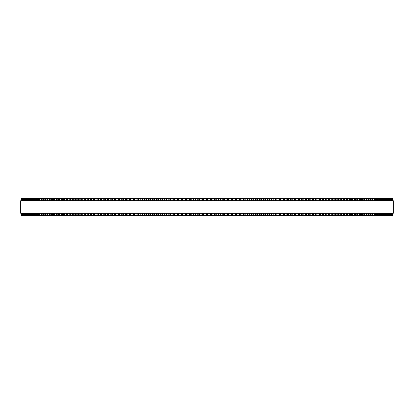 <?xml version="1.0" encoding="UTF-8"?>
<svg xmlns="http://www.w3.org/2000/svg" width="414" height="414" viewBox="0 0 414 414"><rect width="100%" height="100%" fill="white"/><g stroke="black" fill="none" stroke-linecap="round" stroke-linejoin="round"><path stroke-width="0.62" d="M392.746 215.389L392.746 213.293L392.767 215.389L392.746 213.293L392.767 215.389L164.725 215.389L164.736 213.293M392.746 198.611L392.746 200.707L392.767 198.611L392.746 200.707L392.767 198.611L164.725 198.611L164.736 200.707M164.725 213.293L164.725 215.389L148.657 215.389L148.673 213.293M164.725 200.707L164.725 198.611L148.657 198.611L148.673 200.707M148.657 213.293L148.657 215.389L144.703 215.389L144.724 213.293M148.657 200.707L148.657 198.611L144.703 198.611L144.724 200.707M144.703 213.293L144.703 215.389L140.786 215.389L140.812 213.293M144.703 200.707L144.703 198.611L140.786 198.611L140.812 200.707M140.786 213.293L140.786 215.389L136.899 215.389L136.93 213.293M140.786 200.707L140.786 198.611L136.899 198.611L136.93 200.707M136.899 213.293L136.899 215.389L133.054 215.389L133.085 213.293M136.899 200.707L136.899 198.611L133.054 198.611L133.085 200.707M133.054 213.293L133.054 215.389L129.24 215.389L129.277 213.293M133.054 200.707L133.054 198.611L129.24 198.611L129.277 200.707M129.24 213.293L129.24 215.389L125.468 215.389L125.504 213.293M129.24 200.707L129.24 198.611L125.468 198.611L125.504 200.707M125.468 213.293L125.468 215.389L121.737 215.389L121.778 213.293M125.468 200.707L125.468 198.611L121.737 198.611L121.778 200.707M121.737 213.293L121.737 215.389L118.047 215.389L118.093 213.293M121.737 200.707L121.737 198.611L118.047 198.611L118.093 200.707M118.047 213.293L118.047 215.389L114.455 215.389M118.047 200.707L118.047 198.611L114.455 198.611M114.404 213.293L114.404 215.389L110.859 215.389M114.404 200.707L114.404 198.611L110.859 198.611M110.807 213.293L110.807 215.389L107.319 215.389M110.807 200.707L110.807 198.611L107.319 198.611M107.257 213.293L107.257 215.389L103.826 215.389M107.257 200.707L107.257 198.611L103.826 198.611M103.759 213.293L103.759 215.389L100.385 215.389M103.759 200.707L103.759 198.611L100.385 198.611M100.312 213.293L100.312 215.389L96.995 215.389M100.312 200.707L100.312 198.611L96.995 198.611M96.917 213.293L96.917 215.389L93.667 215.389M96.917 200.707L96.917 198.611L93.667 198.611M93.58 213.293L93.58 215.389L90.392 215.389M93.58 200.707L93.58 198.611L90.392 198.611M90.304 213.293L90.304 215.389L87.178 215.389M90.304 200.707L90.304 198.611L87.178 198.611M87.08 213.293L87.08 215.389L84.021 215.389M87.08 200.707L87.08 198.611L84.021 198.611M83.923 213.293L83.923 215.389L80.932 215.389M83.923 200.707L83.923 198.611L80.932 198.611M80.823 213.293L80.823 215.389L77.904 215.389M80.823 200.707L80.823 198.611L77.904 198.611M77.791 213.293L77.791 215.389L74.944 215.389M77.791 200.707L77.791 198.611L74.944 198.611M74.82 213.293L74.82 215.389L71.917 215.389L72.041 213.293M74.82 200.707L74.82 198.611L71.917 198.611L72.041 200.707M71.917 213.293L71.917 215.389L69.086 215.389L69.2 213.293M71.917 200.707L71.917 198.611L69.086 198.611L69.2 200.707M69.086 213.293L69.086 215.389L66.323 215.389L66.431 213.293M69.086 200.707L69.086 198.611L66.323 198.611L66.431 200.707M66.323 213.293L66.323 215.389L63.632 215.389L63.73 213.293M66.323 200.707L66.323 198.611L63.632 198.611L63.73 200.707M63.632 213.293L63.632 215.389L61.008 215.389L61.101 213.293M63.632 200.707L63.632 198.611L61.008 198.611L61.101 200.707M61.008 213.293L61.008 215.389L58.462 215.389L58.55 213.293M61.008 200.707L61.008 198.611L58.462 198.611L58.55 200.707M58.462 213.293L58.462 215.389L55.993 215.389L56.076 213.293M58.462 200.707L58.462 198.611L55.993 198.611L56.076 200.707M55.993 213.293L55.993 215.389L53.597 215.389L53.675 213.293M55.993 200.707L55.993 198.611L53.597 198.611L53.675 200.707M53.597 213.293L53.597 215.389L51.279 215.389L51.352 213.293M53.597 200.707L53.597 198.611L51.279 198.611L51.352 200.707M51.279 213.293L51.279 215.389L49.038 215.389L49.106 213.293M51.279 200.707L51.279 198.611L49.038 198.611L49.106 200.707M49.038 213.293L49.038 215.389L46.88 215.389L46.942 213.293M49.038 200.707L49.038 198.611L46.88 198.611L46.942 200.707M46.88 213.293L46.88 215.389L44.805 215.389L44.862 213.293M46.88 200.707L46.88 198.611L44.805 198.611L44.862 200.707M44.805 213.293L44.805 215.389L42.808 215.389L42.859 213.293M44.805 200.707L44.805 198.611L42.808 198.611L42.859 200.707M42.808 213.293L42.808 215.389L40.893 215.389L40.939 213.293M42.808 200.707L42.808 198.611L40.893 198.611L40.939 200.707M40.893 213.293L40.893 215.389L39.066 215.389L39.107 213.293M40.893 200.707L40.893 198.611L39.066 198.611L39.107 200.707M39.066 213.293L39.066 215.389L37.322 215.389L37.364 213.293M39.066 200.707L39.066 198.611L37.322 198.611L37.364 200.707M37.322 213.293L37.322 215.389L35.666 215.389L35.697 213.293M37.322 200.707L37.322 198.611L35.666 198.611L35.697 200.707M35.666 213.293L35.666 215.389L34.093 215.389L34.124 213.293M35.666 200.707L35.666 198.611L34.093 198.611L34.124 200.707M34.093 213.293L34.093 215.389L32.608 215.389L32.639 213.293M34.093 200.707L34.093 198.611L32.608 198.611L32.639 200.707M32.608 213.293L32.608 215.389L31.216 215.389L31.236 213.293M32.608 200.707L32.608 198.611L31.216 198.611L31.236 200.707M31.216 213.293L31.216 215.389L29.906 215.389L29.927 213.293M31.216 200.707L31.216 198.611L29.906 198.611L29.927 200.707M29.906 213.293L29.906 215.389L27.562 215.389L27.578 213.293M29.906 200.707L29.906 198.611L27.562 198.611L27.578 200.707M27.562 213.293L27.562 215.389L26.527 215.389L26.543 213.293M27.562 200.707L27.562 198.611L26.527 198.611L26.543 200.707M26.527 213.293L26.527 215.389L23.971 215.389L23.976 213.293M26.527 200.707L26.527 198.611L23.971 198.611L23.976 200.707M23.971 213.293L23.971 215.389L21.233 215.389L21.254 213.293L21.233 215.389M23.971 200.707L23.971 198.611L21.233 198.611L21.254 200.707L21.233 198.611M392.643 198.611L392.643 200.707L392.643 198.611M392.643 215.389L392.643 213.293L392.643 215.389M392.441 198.611L392.441 200.707L392.441 198.611M392.441 215.389L392.441 213.293L392.441 215.389M392.146 198.611L392.146 200.707L392.146 198.611M392.146 215.389L392.146 213.293L392.146 215.389M391.753 198.611L391.753 200.707L391.758 198.611M391.753 215.389L391.753 213.293L391.758 215.389M391.271 198.611L391.271 200.707L391.277 198.611M391.271 215.389L391.271 213.293L391.277 215.389M390.692 198.611L390.692 200.707L390.697 198.611M390.692 215.389L390.692 213.293L390.697 215.389M390.024 200.707L390.024 198.611L390.029 200.707M390.024 213.293L390.024 215.389L390.029 213.293M389.264 198.611L389.264 200.707L389.269 198.611M389.264 215.389L389.264 213.293L389.269 215.389M388.404 198.611L388.404 200.707L388.415 198.611M388.404 215.389L388.404 213.293L388.415 215.389M387.457 200.707L387.457 198.611L387.473 200.707M387.457 213.293L387.457 215.389L387.473 213.293M386.422 200.707L386.422 198.611L386.438 200.707M386.422 213.293L386.422 215.389L386.438 213.293M385.294 198.611L385.294 200.707L385.31 198.611M385.294 215.389L385.294 213.293L385.31 215.389M384.073 200.707L384.073 198.611L384.094 200.707M384.073 213.293L384.073 215.389L384.094 213.293M382.764 200.707L382.764 198.611L382.784 200.707M382.764 213.293L382.764 215.389L382.784 213.293M381.361 200.707L381.361 198.611L381.392 200.707M381.361 213.293L381.361 215.389L381.392 213.293M379.876 200.707L379.876 198.611L379.907 200.707M379.876 213.293L379.876 215.389L379.907 213.293M378.303 200.707L378.303 198.611L378.334 200.707M378.303 213.293L378.303 215.389L378.334 213.293M376.636 200.707L376.636 198.611L376.678 200.707M376.636 213.293L376.636 215.389L376.678 213.293M374.893 200.707L374.893 198.611L374.934 200.707M374.893 213.293L374.893 215.389L374.934 213.293M373.061 200.707L373.061 198.611L373.107 200.707M373.061 213.293L373.061 215.389L373.107 213.293M371.141 200.707L371.141 198.611L371.192 200.707M371.141 213.293L371.141 215.389L371.192 213.293M369.138 200.707L369.138 198.611L369.195 200.707M369.138 213.293L369.138 215.389L369.195 213.293M367.058 200.707L367.058 198.611L367.12 200.707M367.058 213.293L367.058 215.389L367.12 213.293M364.894 200.707L364.894 198.611L364.962 200.707M364.894 213.293L364.894 215.389L364.962 213.293M362.648 200.707L362.648 198.611L362.721 200.707M362.648 213.293L362.648 215.389L362.721 213.293M360.325 200.707L360.325 198.611L360.403 200.707M360.325 213.293L360.325 215.389L360.403 213.293M357.924 200.707L357.924 198.611L358.006 200.707M357.924 213.293L357.924 215.389L358.006 213.293M355.45 200.707L355.45 198.611L355.538 200.707M355.45 213.293L355.45 215.389L355.538 213.293M352.899 200.707L352.899 198.611L352.992 200.707M352.899 213.293L352.899 215.389L352.992 213.293M350.27 200.707L350.27 198.611L350.368 200.707M350.27 213.293L350.27 215.389L350.368 213.293M347.569 200.707L347.569 198.611L347.677 200.707M347.569 213.293L347.569 215.389L347.677 213.293M344.8 200.707L344.8 198.611L344.914 200.707M344.8 213.293L344.8 215.389L344.914 213.293M341.959 200.707L341.959 198.611L342.083 200.707M341.959 213.293L341.959 215.389L342.083 213.293M339.056 198.611L339.18 200.707M339.056 215.389L339.18 213.293M336.096 198.611L336.209 200.707M336.096 215.389L336.209 213.293M333.068 198.611L333.177 200.707M333.068 215.389L333.177 213.293M329.979 198.611L330.077 200.707M329.979 215.389L330.077 213.293M326.822 198.611L326.92 200.707M326.822 215.389L326.92 213.293M323.608 198.611L323.696 200.707M323.608 215.389L323.696 213.293M320.332 198.611L320.42 200.707M320.332 215.389L320.42 213.293M317.005 198.611L317.083 200.707M317.005 215.389L317.083 213.293M313.615 198.611L313.688 200.707M313.615 215.389L313.688 213.293M310.174 198.611L310.241 200.707M310.174 215.389L310.241 213.293M306.681 198.611L306.743 200.707M306.681 215.389L306.743 213.293M303.141 198.611L303.193 200.707M303.141 215.389L303.193 213.293M299.545 198.611L299.596 200.707M299.545 215.389L299.596 213.293M295.906 200.707L295.906 198.611L295.953 200.707M295.906 213.293L295.906 215.389L295.953 213.293M292.222 200.707L292.222 198.611L292.263 200.707M292.222 213.293L292.222 215.389L292.263 213.293M288.496 200.707L288.496 198.611L288.532 200.707M288.496 213.293L288.496 215.389L288.532 213.293M284.723 200.707L284.723 198.611L284.76 200.707M284.723 213.293L284.723 215.389L284.76 213.293M280.915 200.707L280.915 198.611L280.946 200.707M280.915 213.293L280.915 215.389L280.946 213.293M277.069 200.707L277.069 198.611L277.101 200.707M277.069 213.293L277.069 215.389L277.101 213.293M273.188 200.707L273.188 198.611L273.214 200.707M273.188 213.293L273.188 215.389L273.214 213.293M269.276 200.707L269.276 198.611L269.297 200.707M269.276 213.293L269.276 215.389L269.297 213.293M265.327 200.707L265.327 198.611L265.343 200.707M265.327 213.293L265.327 215.389L265.343 213.293M261.353 198.611L261.353 200.707L261.369 198.611M261.353 215.389L261.353 213.293L261.369 215.389M257.348 198.611L257.348 200.707L257.358 198.611M257.348 215.389L257.348 213.293L257.358 215.389M253.316 198.611L253.316 200.707L253.327 198.611M253.316 215.389L253.316 213.293L253.327 215.389M249.264 200.707L249.264 198.611L249.275 200.707M249.264 213.293L249.264 215.389L249.275 213.293M245.191 198.611L245.191 200.707L245.197 198.611M245.191 215.389L245.191 213.293L245.197 215.389M241.098 198.611L241.098 200.707L241.103 198.611M241.098 215.389L241.098 213.293L241.103 215.389M236.984 198.611L236.984 200.707L236.989 198.611M236.984 215.389L236.984 213.293L236.989 215.389M232.859 198.611L232.859 200.707L232.859 198.611M232.859 215.389L232.859 213.293L232.859 215.389M228.719 198.611L228.719 200.707L228.719 198.611M228.719 215.389L228.719 213.293L228.719 215.389M224.569 198.611L224.569 200.707L224.569 198.611M224.569 215.389L224.569 213.293L224.569 215.389M220.408 198.611L220.408 200.707L220.408 198.611M220.408 215.389L220.408 213.293L220.408 215.389M216.243 198.611L216.243 200.707L216.243 198.611M216.243 215.389L216.243 213.293L216.243 215.389M393.3 200.707L20.7 200.707L20.7 213.293L393.3 213.293L393.3 200.707M206.1 215.389L206.1 213.293M206.1 200.707L206.1 198.611M203.724 215.389L203.724 213.293M203.724 200.707L203.724 198.611M203.279 215.389L203.279 213.293M203.279 200.707L203.279 198.611M202.358 215.389L202.358 213.293M202.358 200.707L202.358 198.611M201.928 215.389L201.928 213.293M201.928 200.707L201.928 198.611M199.553 215.389L199.553 213.293M199.553 200.707L199.553 198.611M199.098 215.389L199.098 213.293M199.098 200.707L199.098 198.611M198.177 215.389L198.177 213.293M198.177 200.707L198.177 198.611M197.757 215.389L197.757 213.293L197.757 215.389M197.757 200.707L197.757 198.611L197.757 200.707M195.387 215.389L195.387 213.293M195.387 200.707L195.387 198.611M194.922 215.389L194.922 213.293M194.922 200.707L194.922 198.611M194 215.389L194 213.293M194 200.707L194 198.611M193.592 215.389L193.592 213.293L193.592 215.389M193.592 200.707L193.592 198.611L193.592 200.707M191.221 215.389L191.221 213.293M191.221 200.707L191.221 198.611M190.745 215.389L190.745 213.293M190.745 200.707L190.745 198.611M189.829 215.389L189.829 213.293M189.829 200.707L189.829 198.611M189.431 215.389L189.431 213.293L189.431 215.389M189.431 200.707L189.431 198.611L189.431 200.707M187.071 215.389L187.071 213.293M187.071 200.707L187.071 198.611M186.585 215.389L186.585 213.293M186.585 200.707L186.585 198.611M185.669 215.389L185.669 213.293M185.669 200.707L185.669 198.611M185.281 215.389L185.281 213.293L185.281 215.389M185.281 200.707L185.281 198.611L185.281 200.707M182.926 215.389L182.926 213.293M182.926 200.707L182.926 198.611M182.434 215.389L182.434 213.293M182.434 200.707L182.434 198.611M181.518 215.389L181.518 213.293M181.518 200.707L181.518 198.611M181.141 215.389L181.141 213.293L181.141 215.389M181.141 200.707L181.141 198.611L181.141 200.707M178.791 215.389L178.791 213.293M178.791 200.707L178.791 198.611M178.294 215.389L178.294 213.293M178.294 200.707L178.294 198.611M177.383 215.389L177.383 213.293M177.383 200.707L177.383 198.611M177.016 215.389L177.016 213.293L177.011 215.389M177.016 200.707L177.016 198.611L177.011 200.707M174.677 215.389L174.677 213.293M174.677 200.707L174.677 198.611M174.165 215.389L174.165 213.293M174.165 200.707L174.165 198.611M173.259 215.389L173.259 213.293M173.259 200.707L173.259 198.611M172.902 215.389L172.902 213.293L172.897 215.389M172.902 200.707L172.902 198.611L172.897 200.707M170.573 215.389L170.573 213.293M170.573 200.707L170.573 198.611M170.056 215.389L170.056 213.293M170.056 200.707L170.056 198.611M169.155 215.389L169.155 213.293M169.155 200.707L169.155 198.611M168.808 215.389L168.808 213.293L168.803 215.389M168.808 200.707L168.808 198.611L168.803 200.707M166.49 215.389L166.49 213.293M166.49 200.707L166.49 198.611M165.967 215.389L165.967 213.293M165.967 200.707L165.967 198.611M165.067 215.389L165.067 213.293M165.067 200.707L165.067 198.611M162.428 215.389L162.428 213.293M162.428 200.707L162.428 198.611M161.9 215.389L161.9 213.293M161.9 200.707L161.9 198.611M161.005 215.389L161.005 213.293M161.005 200.707L161.005 198.611M160.684 215.389L160.684 213.293L160.673 215.389M160.684 200.707L160.684 198.611L160.673 200.707M158.386 215.389L158.386 213.293M158.386 200.707L158.386 198.611M157.853 215.389L157.853 213.293M157.853 200.707L157.853 198.611M156.963 215.389L156.963 213.293M156.963 200.707L156.963 198.611M156.652 215.389L156.652 213.293L156.642 215.389M156.652 200.707L156.652 198.611L156.642 200.707M154.375 215.389L154.375 213.293M154.375 200.707L154.375 198.611M153.827 215.389L153.827 213.293M153.827 200.707L153.827 198.611M152.947 215.389L152.947 213.293M152.947 200.707L152.947 198.611M152.647 215.389L152.647 213.293L152.631 215.389M152.647 200.707L152.647 198.611L152.631 200.707M150.386 215.389L150.386 213.293M150.386 200.707L150.386 198.611M149.837 215.389L149.837 213.293M149.837 200.707L149.837 198.611M148.957 215.389L148.957 213.293M148.957 200.707L148.957 198.611M146.427 215.389L146.427 213.293M146.427 200.707L146.427 198.611M145.868 215.389L145.868 213.293M145.868 200.707L145.868 198.611M144.998 215.389L144.998 213.293M144.998 200.707L144.998 198.611M142.499 215.389L142.499 213.293M142.499 200.707L142.499 198.611M141.935 215.389L141.935 213.293M141.935 200.707L141.935 198.611M141.071 215.389L141.071 213.293M141.071 200.707L141.071 198.611M138.602 215.389L138.602 213.293M138.602 200.707L138.602 198.611M138.033 215.389L138.033 213.293M138.033 200.707L138.033 198.611M137.179 215.389L137.179 213.293M137.179 200.707L137.179 198.611M134.736 215.389L134.736 213.293M134.736 200.707L134.736 198.611M134.167 215.389L134.167 213.293M134.167 200.707L134.167 198.611M133.318 215.389L133.318 213.293M133.318 200.707L133.318 198.611M130.912 215.389L130.912 213.293M130.912 200.707L130.912 198.611M130.338 215.389L130.338 213.293M130.338 200.707L130.338 198.611M129.499 215.389L129.499 213.293M129.499 200.707L129.499 198.611M127.129 215.389L127.129 213.293M127.129 200.707L127.129 198.611M126.544 215.389L126.544 213.293M126.544 200.707L126.544 198.611M125.716 215.389L125.716 213.293M125.716 200.707L125.716 198.611M123.382 215.389L123.382 213.293M123.382 200.707L123.382 198.611M122.792 215.389L122.792 213.293M122.792 200.707L122.792 198.611M121.975 215.389L121.975 213.293M121.975 200.707L121.975 198.611M119.677 215.389L119.677 213.293M119.677 200.707L119.677 198.611M119.087 215.389L119.087 213.293M119.087 200.707L119.087 198.611M118.275 215.389L118.275 213.293M118.275 200.707L118.275 198.611M116.018 215.389L116.018 213.293M116.018 200.707L116.018 198.611M115.423 215.389L115.423 213.293M115.423 200.707L115.423 198.611M114.621 215.389L114.621 213.293M114.621 200.707L114.621 198.611M112.406 215.389L112.406 213.293M112.406 200.707L112.406 198.611M111.806 215.389L111.806 213.293M111.806 200.707L111.806 198.611M111.019 215.389L111.019 213.293M111.019 200.707L111.019 198.611M108.841 215.389L108.841 213.293M108.841 200.707L108.841 198.611M108.24 215.389L108.24 213.293M108.24 200.707L108.24 198.611M107.459 215.389L107.459 213.293M107.459 200.707L107.459 198.611M105.327 215.389L105.327 213.293M105.327 200.707L105.327 198.611M104.721 215.389L104.721 213.293M104.721 200.707L104.721 198.611M103.955 215.389L103.955 213.293M103.955 200.707L103.955 198.611M101.86 215.389L101.86 213.293M101.86 200.707L101.86 198.611M101.254 215.389L101.254 213.293M101.254 200.707L101.254 198.611M100.498 215.389L100.498 213.293M100.498 200.707L100.498 198.611M98.449 215.389L98.449 213.293M98.449 200.707L98.449 198.611M97.844 215.389L97.844 213.293M97.844 200.707L97.844 198.611M97.099 215.389L97.099 213.293M97.099 200.707L97.099 198.611M95.096 215.389L95.096 213.293M95.096 200.707L95.096 198.611M94.485 215.389L94.485 213.293M94.485 200.707L94.485 198.611M93.755 215.389L93.755 213.293M93.755 200.707L93.755 198.611M91.799 215.389L91.799 213.293M91.799 200.707L91.799 198.611M91.189 215.389L91.189 213.293M91.189 200.707L91.189 198.611M90.464 215.389L90.464 213.293M90.464 200.707L90.464 198.611M88.555 215.389L88.555 213.293M88.555 200.707L88.555 198.611M87.944 215.389L87.944 213.293M87.944 200.707L87.944 198.611M87.24 215.389L87.24 213.293M87.24 200.707L87.24 198.611M85.377 215.389L85.377 213.293M85.377 200.707L85.377 198.611M84.761 215.389L84.761 213.293M84.761 200.707L84.761 198.611M84.073 215.389L84.073 213.293M84.073 200.707L84.073 198.611M82.257 215.389L82.257 213.293M82.257 200.707L82.257 198.611M81.646 215.389L81.646 213.293M81.646 200.707L81.646 198.611M80.968 215.389L80.968 213.293M80.968 200.707L80.968 198.611M79.203 215.389L79.203 213.293M79.203 200.707L79.203 198.611M78.588 215.389L78.588 213.293M78.588 200.707L78.588 198.611M77.925 215.389L77.925 213.293M77.925 200.707L77.925 198.611M76.212 215.389L76.212 213.293M76.212 200.707L76.212 198.611M75.602 215.389L75.602 213.293M75.602 200.707L75.602 198.611M74.95 215.389L74.95 213.293M74.95 200.707L74.95 198.611M73.288 215.389L73.288 213.293M73.288 200.707L73.288 198.611M72.678 215.389L72.678 213.293M72.678 200.707L72.678 198.611M70.432 215.389L70.432 213.293M70.432 200.707L70.432 198.611M69.821 215.389L69.821 213.293M69.821 200.707L69.821 198.611M67.648 215.389L67.648 213.293M67.648 200.707L67.648 198.611M67.032 215.389L67.032 213.293M67.032 200.707L67.032 198.611M64.931 215.389L64.931 213.293M64.931 200.707L64.931 198.611M64.32 215.389L64.32 213.293M64.32 200.707L64.32 198.611M62.286 215.389L62.286 213.293M62.286 200.707L62.286 198.611M61.676 215.389L61.676 213.293M61.676 200.707L61.676 198.611M59.714 215.389L59.714 213.293M59.714 200.707L59.714 198.611M59.109 215.389L59.109 213.293M59.109 200.707L59.109 198.611M57.22 215.389L57.22 213.293M57.22 200.707L57.22 198.611M56.614 215.389L56.614 213.293M56.614 200.707L56.614 198.611M54.798 215.389L54.798 213.293M54.798 200.707L54.798 198.611M54.198 215.389L54.198 213.293M54.198 200.707L54.198 198.611M52.454 215.389L52.454 213.293M52.454 200.707L52.454 198.611M51.853 215.389L51.853 213.293M51.853 200.707L51.853 198.611M50.192 215.389L50.192 213.293M50.192 200.707L50.192 198.611M49.592 215.389L49.592 213.293M49.592 200.707L49.592 198.611M48.003 215.389L48.003 213.293M48.003 200.707L48.003 198.611M47.413 215.389L47.413 213.293M47.413 200.707L47.413 198.611M45.902 215.389L45.902 213.293M45.902 200.707L45.902 198.611M45.312 215.389L45.312 213.293M45.312 200.707L45.312 198.611M43.879 215.389L43.879 213.293M43.879 200.707L43.879 198.611M43.294 215.389L43.294 213.293M43.294 200.707L43.294 198.611M41.938 215.389L41.938 213.293M41.938 200.707L41.938 198.611M41.359 215.389L41.359 213.293M41.359 200.707L41.359 198.611M40.08 215.389L40.08 213.293M40.08 200.707L40.08 198.611M39.506 215.389L39.506 213.293M39.506 200.707L39.506 198.611M38.311 215.389L38.311 213.293M38.311 200.707L38.311 198.611M37.741 215.389L37.741 213.293M37.741 200.707L37.741 198.611M36.623 215.389L36.623 213.293M36.623 200.707L36.623 198.611M36.059 215.389L36.059 213.293M36.059 200.707L36.059 198.611M35.024 215.389L35.024 213.293M35.024 200.707L35.024 198.611M34.465 215.389L34.465 213.293M34.465 200.707L34.465 198.611M33.513 215.389L33.513 213.293M33.513 200.707L33.513 198.611M32.96 215.389L32.96 213.293M32.96 200.707L32.96 198.611M32.085 215.389L32.085 213.293M32.085 200.707L32.085 198.611M31.536 215.389L31.536 213.293M31.536 200.707L31.536 198.611M30.75 215.389L30.75 213.293M30.75 200.707L30.75 198.611M30.212 215.389L30.212 213.293M30.212 200.707L30.212 198.611M29.503 215.389L29.503 213.293M29.503 200.707L29.503 198.611M28.97 215.389L28.97 213.293M28.97 200.707L28.97 198.611M28.706 215.389L28.706 213.293L28.69 215.389M28.706 200.707L28.706 198.611L28.69 200.707M28.349 215.389L28.349 213.293M28.349 200.707L28.349 198.611M27.821 215.389L27.821 213.293M27.821 200.707L27.821 198.611M27.283 215.389L27.283 213.293M27.283 200.707L27.283 198.611M26.76 215.389L26.76 213.293M26.76 200.707L26.76 198.611M26.31 215.389L26.31 213.293M26.31 200.707L26.31 198.611M25.792 215.389L25.792 213.293M25.792 200.707L25.792 198.611M25.596 215.389L25.596 213.293L25.585 215.389M25.596 200.707L25.596 198.611L25.585 200.707M25.425 215.389L25.425 213.293M25.425 200.707L25.425 198.611M24.918 215.389L24.918 213.293M24.918 200.707L24.918 198.611M24.736 215.389L24.736 213.293L24.731 215.389M24.736 200.707L24.736 198.611L24.731 200.707M24.633 215.389L24.633 213.293M24.633 200.707L24.633 198.611M24.136 215.389L24.136 213.293M24.136 200.707L24.136 198.611M23.934 215.389L23.934 213.293M23.934 200.707L23.934 198.611M23.448 215.389L23.448 213.293M23.448 200.707L23.448 198.611M23.308 215.389L23.308 213.293L23.303 215.389M23.308 200.707L23.308 198.611L23.303 200.707M22.848 215.389L22.848 213.293M22.848 200.707L22.848 198.611M22.729 215.389L22.729 213.293L22.723 215.389M22.729 200.707L22.729 198.611L22.723 200.707M22.346 215.389L22.346 213.293M22.346 200.707L22.346 198.611M22.247 215.389L22.247 213.293L22.242 215.389M22.247 200.707L22.247 198.611L22.242 200.707M21.937 215.389L21.937 213.293M21.937 200.707L21.937 198.611M21.854 215.389L21.854 213.293L21.854 215.389M21.854 200.707L21.854 198.611L21.854 200.707M21.616 215.389L21.616 213.293M21.616 200.707L21.616 198.611M21.559 215.389L21.559 213.293L21.559 215.389M21.559 200.707L21.559 198.611L21.559 200.707M21.393 215.389L21.393 213.293M21.393 200.707L21.393 198.611M21.357 215.389L21.357 213.293L21.357 215.389M21.357 200.707L21.357 198.611L21.357 200.707M21.269 215.389L21.269 213.293M21.269 200.707L21.269 198.611M392.731 215.389L392.731 213.293M392.731 200.707L392.731 198.611M392.607 215.389L392.607 213.293M392.607 200.707L392.607 198.611M392.384 215.389L392.384 213.293M392.384 200.707L392.384 198.611M392.063 215.389L392.063 213.293M392.063 200.707L392.063 198.611M391.654 215.389L391.654 213.293M391.654 200.707L391.654 198.611M391.152 215.389L391.152 213.293M391.152 200.707L391.152 198.611M390.552 215.389L390.552 213.293M390.552 200.707L390.552 198.611M390.066 215.389L390.066 213.293M390.066 200.707L390.066 198.611M389.864 215.389L389.864 213.293M389.864 200.707L389.864 198.611M389.367 215.389L389.367 213.293M389.367 200.707L389.367 198.611M389.082 215.389L389.082 213.293M389.082 200.707L389.082 198.611M388.575 215.389L388.575 213.293M388.575 200.707L388.575 198.611M388.208 215.389L388.208 213.293M388.208 200.707L388.208 198.611M387.69 215.389L387.69 213.293M387.69 200.707L387.69 198.611M387.24 215.389L387.24 213.293M387.24 200.707L387.24 198.611M386.717 215.389L386.717 213.293M386.717 200.707L386.717 198.611M386.179 215.389L386.179 213.293M386.179 200.707L386.179 198.611M385.651 215.389L385.651 213.293M385.651 200.707L385.651 198.611M385.03 215.389L385.03 213.293M385.03 200.707L385.03 198.611M384.497 215.389L384.497 213.293M384.497 200.707L384.497 198.611M383.788 215.389L383.788 213.293M383.788 200.707L383.788 198.611M383.25 215.389L383.25 213.293M383.25 200.707L383.25 198.611M382.464 215.389L382.464 213.293M382.464 200.707L382.464 198.611M381.915 215.389L381.915 213.293M381.915 200.707L381.915 198.611M381.04 215.389L381.04 213.293M381.04 200.707L381.04 198.611M380.487 215.389L380.487 213.293M380.487 200.707L380.487 198.611M379.534 215.389L379.534 213.293M379.534 200.707L379.534 198.611M378.976 215.389L378.976 213.293M378.976 200.707L378.976 198.611M377.941 215.389L377.941 213.293M377.941 200.707L377.941 198.611M377.377 215.389L377.377 213.293M377.377 200.707L377.377 198.611M376.259 215.389L376.259 213.293M376.259 200.707L376.259 198.611M375.689 215.389L375.689 213.293M375.689 200.707L375.689 198.611M374.494 215.389L374.494 213.293M374.494 200.707L374.494 198.611M373.92 215.389L373.92 213.293M373.92 200.707L373.92 198.611M372.641 215.389L372.641 213.293M372.641 200.707L372.641 198.611M372.062 215.389L372.062 213.293M372.062 200.707L372.062 198.611M370.706 215.389L370.706 213.293M370.706 200.707L370.706 198.611M370.121 215.389L370.121 213.293M370.121 200.707L370.121 198.611M368.688 215.389L368.688 213.293M368.688 200.707L368.688 198.611M368.098 215.389L368.098 213.293M368.098 200.707L368.098 198.611M366.587 215.389L366.587 213.293M366.587 200.707L366.587 198.611M365.997 215.389L365.997 213.293M365.997 200.707L365.997 198.611M364.408 215.389L364.408 213.293M364.408 200.707L364.408 198.611M363.808 215.389L363.808 213.293M363.808 200.707L363.808 198.611M362.146 215.389L362.146 213.293M362.146 200.707L362.146 198.611M361.546 215.389L361.546 213.293M361.546 200.707L361.546 198.611M359.802 215.389L359.802 213.293M359.802 200.707L359.802 198.611M359.202 215.389L359.202 213.293M359.202 200.707L359.202 198.611M357.385 215.389L357.385 213.293M357.385 200.707L357.385 198.611M356.78 215.389L356.78 213.293M356.78 200.707L356.78 198.611M354.891 215.389L354.891 213.293M354.891 200.707L354.891 198.611M354.286 215.389L354.286 213.293M354.286 200.707L354.286 198.611M352.324 215.389L352.324 213.293M352.324 200.707L352.324 198.611M351.714 215.389L351.714 213.293M351.714 200.707L351.714 198.611M349.68 215.389L349.68 213.293M349.68 200.707L349.68 198.611M349.069 215.389L349.069 213.293M349.069 200.707L349.069 198.611M346.968 215.389L346.968 213.293M346.968 200.707L346.968 198.611M346.352 215.389L346.352 213.293M346.352 200.707L346.352 198.611M344.179 215.389L344.179 213.293M344.179 200.707L344.179 198.611M343.568 215.389L343.568 213.293M343.568 200.707L343.568 198.611M341.322 215.389L341.322 213.293M341.322 200.707L341.322 198.611M340.712 215.389L340.712 213.293M340.712 200.707L340.712 198.611M339.05 215.389L339.05 213.293M339.05 200.707L339.05 198.611M338.398 215.389L338.398 213.293M338.398 200.707L338.398 198.611M337.788 215.389L337.788 213.293M337.788 200.707L337.788 198.611M336.075 215.389L336.075 213.293M336.075 200.707L336.075 198.611M335.412 215.389L335.412 213.293M335.412 200.707L335.412 198.611M334.797 215.389L334.797 213.293M334.797 200.707L334.797 198.611M333.032 215.389L333.032 213.293M333.032 200.707L333.032 198.611M332.354 215.389L332.354 213.293M332.354 200.707L332.354 198.611M331.743 215.389L331.743 213.293M331.743 200.707L331.743 198.611M329.927 215.389L329.927 213.293M329.927 200.707L329.927 198.611M329.239 215.389L329.239 213.293M329.239 200.707L329.239 198.611M328.623 215.389L328.623 213.293M328.623 200.707L328.623 198.611M326.76 215.389L326.76 213.293M326.76 200.707L326.76 198.611M326.056 215.389L326.056 213.293M326.056 200.707L326.056 198.611M325.445 215.389L325.445 213.293M325.445 200.707L325.445 198.611M323.536 215.389L323.536 213.293M323.536 200.707L323.536 198.611M322.811 215.389L322.811 213.293M322.811 200.707L322.811 198.611M322.201 215.389L322.201 213.293M322.201 200.707L322.201 198.611M320.245 215.389L320.245 213.293M320.245 200.707L320.245 198.611M319.515 215.389L319.515 213.293M319.515 200.707L319.515 198.611M318.904 215.389L318.904 213.293M318.904 200.707L318.904 198.611M316.901 215.389L316.901 213.293M316.901 200.707L316.901 198.611M316.156 215.389L316.156 213.293M316.156 200.707L316.156 198.611M315.551 215.389L315.551 213.293M315.551 200.707L315.551 198.611M313.501 215.389L313.501 213.293M313.501 200.707L313.501 198.611M312.746 215.389L312.746 213.293M312.746 200.707L312.746 198.611M312.14 215.389L312.14 213.293M312.14 200.707L312.14 198.611M310.045 215.389L310.045 213.293M310.045 200.707L310.045 198.611M309.279 215.389L309.279 213.293M309.279 200.707L309.279 198.611M308.673 215.389L308.673 213.293M308.673 200.707L308.673 198.611M306.541 215.389L306.541 213.293M306.541 200.707L306.541 198.611M305.76 215.389L305.76 213.293M305.76 200.707L305.76 198.611M305.159 215.389L305.159 213.293M305.159 200.707L305.159 198.611M302.981 215.389L302.981 213.293M302.981 200.707L302.981 198.611M302.194 215.389L302.194 213.293M302.194 200.707L302.194 198.611M301.594 215.389L301.594 213.293M301.594 200.707L301.594 198.611M299.379 215.389L299.379 213.293M299.379 200.707L299.379 198.611M298.577 215.389L298.577 213.293M298.577 200.707L298.577 198.611M297.982 215.389L297.982 213.293M297.982 200.707L297.982 198.611M295.725 215.389L295.725 213.293M295.725 200.707L295.725 198.611M294.913 215.389L294.913 213.293M294.913 200.707L294.913 198.611M294.323 215.389L294.323 213.293M294.323 200.707L294.323 198.611M292.025 215.389L292.025 213.293M292.025 200.707L292.025 198.611M291.208 215.389L291.208 213.293M291.208 200.707L291.208 198.611M290.618 215.389L290.618 213.293M290.618 200.707L290.618 198.611M288.284 215.389L288.284 213.293M288.284 200.707L288.284 198.611M287.456 215.389L287.456 213.293M287.456 200.707L287.456 198.611M286.871 215.389L286.871 213.293M286.871 200.707L286.871 198.611M284.501 215.389L284.501 213.293M284.501 200.707L284.501 198.611M283.662 215.389L283.662 213.293M283.662 200.707L283.662 198.611M283.088 215.389L283.088 213.293M283.088 200.707L283.088 198.611M280.682 215.389L280.682 213.293M280.682 200.707L280.682 198.611M279.833 215.389L279.833 213.293M279.833 200.707L279.833 198.611M279.264 215.389L279.264 213.293M279.264 200.707L279.264 198.611M276.821 215.389L276.821 213.293M276.821 200.707L276.821 198.611M275.967 215.389L275.967 213.293M275.967 200.707L275.967 198.611M275.398 215.389L275.398 213.293M275.398 200.707L275.398 198.611M272.929 215.389L272.929 213.293M272.929 200.707L272.929 198.611M272.065 215.389L272.065 213.293M272.065 200.707L272.065 198.611M271.501 215.389L271.501 213.293M271.501 200.707L271.501 198.611M269.002 215.389L269.002 213.293M269.002 200.707L269.002 198.611M268.132 215.389L268.132 213.293M268.132 200.707L268.132 198.611M267.573 215.389L267.573 213.293M267.573 200.707L267.573 198.611M265.043 215.389L265.043 213.293M265.043 200.707L265.043 198.611M264.163 215.389L264.163 213.293M264.163 200.707L264.163 198.611M263.614 215.389L263.614 213.293M263.614 200.707L263.614 198.611M261.053 215.389L261.053 213.293M261.053 200.707L261.053 198.611M260.173 215.389L260.173 213.293M260.173 200.707L260.173 198.611M259.625 215.389L259.625 213.293M259.625 200.707L259.625 198.611M257.037 215.389L257.037 213.293M257.037 200.707L257.037 198.611M256.147 215.389L256.147 213.293M256.147 200.707L256.147 198.611M255.614 215.389L255.614 213.293M255.614 200.707L255.614 198.611M252.995 215.389L252.995 213.293M252.995 200.707L252.995 198.611M252.1 215.389L252.1 213.293M252.1 200.707L252.1 198.611M251.572 215.389L251.572 213.293M251.572 200.707L251.572 198.611M248.933 215.389L248.933 213.293M248.933 200.707L248.933 198.611M248.033 215.389L248.033 213.293M248.033 200.707L248.033 198.611M247.51 215.389L247.51 213.293M247.51 200.707L247.51 198.611M244.845 215.389L244.845 213.293M244.845 200.707L244.845 198.611M243.944 215.389L243.944 213.293M243.944 200.707L243.944 198.611M243.427 215.389L243.427 213.293M243.427 200.707L243.427 198.611M240.741 215.389L240.741 213.293M240.741 200.707L240.741 198.611M239.835 215.389L239.835 213.293M239.835 200.707L239.835 198.611M239.323 215.389L239.323 213.293M239.323 200.707L239.323 198.611M236.617 215.389L236.617 213.293M236.617 200.707L236.617 198.611M235.706 215.389L235.706 213.293M235.706 200.707L235.706 198.611M235.209 215.389L235.209 213.293M235.209 200.707L235.209 198.611M232.482 215.389L232.482 213.293M232.482 200.707L232.482 198.611M231.566 215.389L231.566 213.293M231.566 200.707L231.566 198.611M231.074 215.389L231.074 213.293M231.074 200.707L231.074 198.611M228.331 215.389L228.331 213.293M228.331 200.707L228.331 198.611M227.415 215.389L227.415 213.293M227.415 200.707L227.415 198.611M226.929 215.389L226.929 213.293M226.929 200.707L226.929 198.611M224.171 215.389L224.171 213.293M224.171 200.707L224.171 198.611M223.255 215.389L223.255 213.293M223.255 200.707L223.255 198.611M222.779 215.389L222.779 213.293M222.779 200.707L222.779 198.611M220 215.389L220 213.293M220 200.707L220 198.611M219.078 215.389L219.078 213.293M219.078 200.707L219.078 198.611M218.613 215.389L218.613 213.293M218.613 200.707L218.613 198.611M215.823 215.389L215.823 213.293M215.823 200.707L215.823 198.611M214.902 215.389L214.902 213.293M214.902 200.707L214.902 198.611M214.447 215.389L214.447 213.293M214.447 200.707L214.447 198.611M212.071 215.389L212.071 213.293M212.071 200.707L212.071 198.611M211.642 215.389L211.642 213.293M211.642 200.707L211.642 198.611M210.721 215.389L210.721 213.293M210.721 200.707L210.721 198.611M210.276 215.389L210.276 213.293M210.276 200.707L210.276 198.611M207.9 215.389L207.9 213.293M207.9 200.707L207.9 198.611M207.461 215.389L207.461 213.293M207.461 200.707L207.461 198.611M206.539 215.389L206.539 213.293M206.539 200.707L206.539 198.611"/></g></svg>
